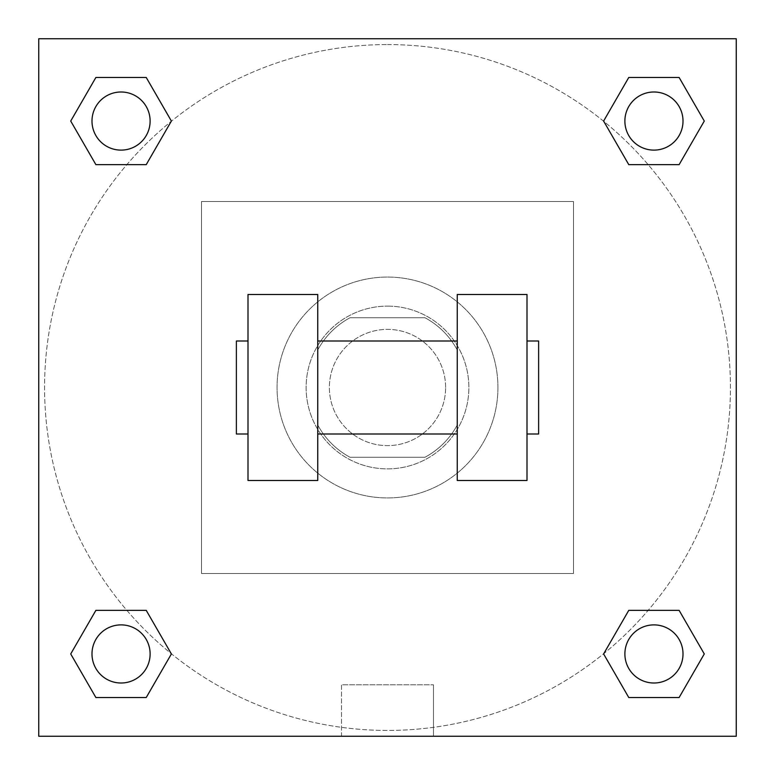 <?xml version="1.0" encoding="UTF-8"?>
<svg xmlns="http://www.w3.org/2000/svg" width="775" height="775" viewBox="0 0 775 775"><rect width="100%" height="100%" fill="white"/><g stroke="black" fill="none" stroke-linecap="round" stroke-linejoin="round"><path stroke-width="0.58" stroke-dasharray="3.88 2.91" d="M445.625 387.5A58.125 58.125 0 0 0 358.438 337.164A58.125 58.125 0 0 0 358.438 437.836A58.125 58.125 0 0 0 445.625 387.5A58.125 58.125 0 0 0 358.438 337.164A58.125 58.125 0 0 0 358.438 437.836A58.125 58.125 0 0 0 445.625 387.5M425 457.25L350 457.25A79.186 79.186 0 0 1 317.75 425L317.75 350A79.186 79.186 0 0 1 350 317.75L425 317.75A79.186 79.186 0 0 1 457.25 350L457.25 425A79.186 79.186 0 0 1 425 457.25L350 457.25A79.186 79.186 0 0 1 317.75 425L317.75 350A79.186 79.186 0 0 1 350 317.75L425 317.75A79.186 79.186 0 0 1 457.25 350L457.25 425A79.186 79.186 0 0 1 425 457.25M387.5 306.125A81.375 81.375 0 0 1 457.977 428.188A81.375 81.375 0 0 1 317.023 428.188A81.375 81.375 0 0 1 387.5 306.125A81.375 81.375 0 0 0 306.125 387.5A81.375 81.375 0 0 0 387.5 468.875A81.375 81.375 0 0 0 468.875 387.5A81.375 81.375 0 0 0 387.5 306.125M497.938 387.5A110.438 110.438 0 0 0 332.281 291.855A110.438 110.438 0 0 0 332.281 483.145A110.438 110.438 0 0 0 497.938 387.5A110.438 110.438 0 0 0 332.281 291.855A110.438 110.438 0 0 0 332.281 483.145A110.438 110.438 0 0 0 497.938 387.5M573.5 573.5L573.5 201.5L201.5 201.5L201.5 573.5L573.5 573.5L573.5 201.5L201.5 201.5L201.5 573.5L573.5 573.5M736.25 736.25L38.75 736.25L38.75 38.75L736.25 38.75L736.25 736.25L38.75 736.25L38.75 38.75L736.25 38.75L736.25 736.25L38.75 736.25L38.75 38.75L736.25 38.75L736.25 736.25L38.75 736.25L38.75 38.75L736.25 38.75L736.25 736.25M387.5 38.75L359.891 38.75L387.5 38.76M653.945 624.882A29.062 29.062 0 0 1 679.113 668.476A29.062 29.062 0 0 1 628.777 668.476A29.062 29.062 0 0 1 653.945 624.882A29.062 29.062 0 0 1 683.007 653.945A29.062 29.062 0 0 1 653.945 683.007A29.062 29.062 0 0 1 624.882 653.945A29.062 29.062 0 0 1 653.945 624.882M653.945 91.992A29.062 29.062 0 0 1 679.113 135.586A29.062 29.062 0 0 1 628.777 135.586A29.062 29.062 0 0 1 653.945 91.992A29.062 29.062 0 0 0 624.882 121.055A29.062 29.062 0 0 0 653.945 150.118A29.062 29.062 0 0 0 683.007 121.055A29.062 29.062 0 0 0 653.945 91.992M150.118 121.055A29.062 29.062 0 0 0 106.524 95.887A29.062 29.062 0 0 0 106.524 146.223A29.062 29.062 0 0 0 150.118 121.055A29.062 29.062 0 0 0 106.524 95.887A29.062 29.062 0 0 0 106.524 146.223A29.062 29.062 0 0 0 150.118 121.055A29.062 29.062 0 0 0 106.524 95.887A29.062 29.062 0 0 0 106.524 146.223A29.062 29.062 0 0 0 150.118 121.055M121.055 624.882A29.062 29.062 0 0 1 146.223 668.476A29.062 29.062 0 0 1 95.887 668.476A29.062 29.062 0 0 1 121.055 624.882A29.062 29.062 0 0 0 91.992 653.945A29.062 29.062 0 0 0 121.055 683.007A29.062 29.062 0 0 0 150.118 653.945A29.062 29.062 0 0 0 121.055 624.882M387.5 44.562A342.938 342.938 0 0 1 684.49 558.969A342.938 342.938 0 0 1 90.51 558.969A342.938 342.938 0 0 1 387.5 44.562A342.938 342.938 0 0 0 44.562 387.5A342.938 342.938 0 0 0 387.5 730.438A342.938 342.938 0 0 0 730.438 387.5A342.938 342.938 0 0 0 387.5 44.562M736.25 359.891L736.24 415.109L736.25 359.891M341.513 736.25L433.487 736.25L341.513 736.25L341.513 684.819L433.487 684.819L341.513 684.819L433.487 684.819L341.513 684.819L341.513 736.25L433.487 736.25L341.513 736.25M38.75 415.109L38.75 359.891L38.76 415.109M683.007 653.945A29.062 29.062 0 0 0 639.414 628.777A29.062 29.062 0 0 0 639.414 679.113A29.062 29.062 0 0 0 683.007 653.945M603.609 653.945L628.777 697.539L603.609 653.945L628.777 610.351M704.281 653.945L679.113 610.351L704.281 653.945L679.113 697.539M150.118 653.945A29.062 29.062 0 0 0 106.524 628.777A29.062 29.062 0 0 0 106.524 679.113A29.062 29.062 0 0 0 150.118 653.945M70.719 653.945L95.887 697.539L70.719 653.945L95.887 610.351M171.391 653.945L146.223 610.351L171.391 653.945L146.223 697.539M683.007 121.055A29.062 29.062 0 0 0 639.414 95.887A29.062 29.062 0 0 0 639.414 146.223A29.062 29.062 0 0 0 683.007 121.055M603.609 121.055L628.777 164.649L603.609 121.055L628.777 77.461M704.281 121.055L679.113 77.461L704.281 121.055L679.113 164.649M70.719 121.055L95.887 164.649L70.719 121.055L95.887 77.461M171.391 121.055L146.223 77.461L171.391 121.055L146.223 164.649M248 294.5L317.75 294.5L317.75 480.5L248 480.5L248 294.5M457.25 294.5L457.25 480.5L527 480.5L527 294.5L457.25 294.5M457.25 387.5L457.25 341L457.25 387.5M317.75 387.5L317.75 341L317.75 387.5M527 387.5L527 341L527 387.5M538.625 341L538.625 434M248 387.5L248 434L248 387.5M236.375 434L236.375 341M433.487 736.25L433.487 684.819L433.487 736.25"/><path stroke-width="1.16" d="M603.609 653.945L628.777 610.351L679.113 610.351L704.281 653.945L679.113 697.539L628.777 697.539L603.609 653.945L628.777 610.351L679.113 610.351L628.777 610.351M679.113 697.539L628.777 697.539L679.113 697.539L704.281 653.945M683.007 653.945A29.062 29.062 0 0 0 639.414 628.777A29.062 29.062 0 0 0 639.414 679.113A29.062 29.062 0 0 0 683.007 653.945M70.719 653.945L95.887 610.351L146.223 610.351L171.391 653.945L146.223 697.539L95.887 697.539L70.719 653.945L95.887 610.351L146.223 610.351L95.887 610.351M146.223 697.539L95.887 697.539L146.223 697.539L171.391 653.945M150.118 653.945A29.062 29.062 0 0 0 106.524 628.777A29.062 29.062 0 0 0 106.524 679.113A29.062 29.062 0 0 0 150.118 653.945M603.609 121.055L628.777 77.461L679.113 77.461L704.281 121.055L679.113 164.649L628.777 164.649L603.609 121.055L628.777 77.461L679.113 77.461L628.777 77.461M679.113 164.649L628.777 164.649L679.113 164.649L704.281 121.055M683.007 121.055A29.062 29.062 0 0 0 639.414 95.887A29.062 29.062 0 0 0 639.414 146.223A29.062 29.062 0 0 0 683.007 121.055M70.719 121.055L95.887 77.461L146.223 77.461L171.391 121.055L146.223 164.649L95.887 164.649L70.719 121.055L95.887 77.461L146.223 77.461L95.887 77.461M146.223 164.649L95.887 164.649L146.223 164.649L171.391 121.055M150.118 121.055A29.062 29.062 0 0 0 106.524 95.887A29.062 29.062 0 0 0 106.524 146.223A29.062 29.062 0 0 0 150.118 121.055M736.25 38.75L736.25 736.25L38.75 736.25L38.75 38.75L736.25 38.75M457.25 294.5L457.25 480.5L527 480.5L527 294.5L457.25 294.5M317.75 480.5L317.75 294.5L248 294.5L248 480.5L317.75 480.5M527 434L538.625 434L538.625 341L527 341M248 341L236.375 341L236.375 434L248 434M457.25 341L317.75 341M457.25 434L317.75 434"/></g></svg>
